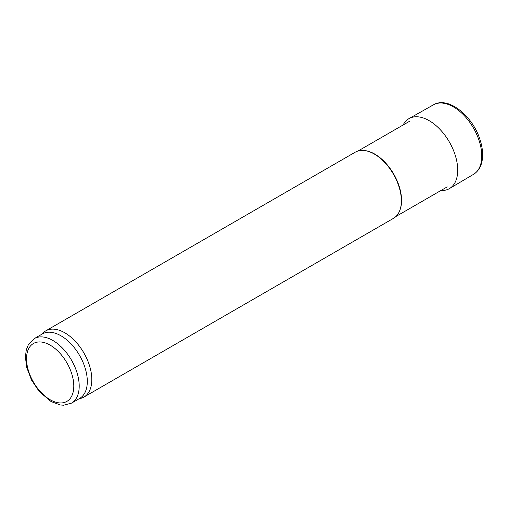 <?xml version="1.0" encoding="UTF-8"?>
<svg xmlns="http://www.w3.org/2000/svg" width="508" height="508" viewBox="0 0 508 508"><rect width="100%" height="100%" fill="white"/><g stroke="black" fill="none" stroke-linecap="round" stroke-linejoin="round"><path stroke-width="0.76" d="M41.173 334.62L43.459 332.537A38.208 22.06 60 0 1 45.688 330.905L355.251 152.184A38.208 22.06 60 0 1 364.719 150.559L365.284 150.641A37.827 21.838 60 0 1 374.821 154.114A37.827 21.838 60 0 1 399.809 210.445L399.593 210.972A38.208 22.06 60 0 1 393.459 218.357L83.896 397.085A38.208 22.06 60 0 1 81.369 398.202L78.422 399.142M364.719 150.559A38.208 22.06 60 0 1 374.358 154.076A38.208 22.06 60 0 1 399.593 210.972M45.688 330.905A38.208 22.06 60 0 1 64.795 332.797A38.208 22.06 60 0 1 89.757 366.465A38.208 22.06 60 0 1 83.896 397.085M34.233 338.626L42.335 333.947A37.249 21.507 60 0 1 60.966 335.788A37.249 21.507 60 0 1 85.3 368.618A37.249 21.507 60 0 1 79.591 398.469L71.482 403.149L63.538 405.225L60.281 404.965L51.073 401.561L39.357 391.649L31.54 380.092L26.67 367.271L25.4 356.908L26.283 349.853L28.454 344.481L34.233 338.626A37.249 21.507 60 0 1 52.857 340.468A37.249 21.507 60 0 1 77.197 373.297A37.249 21.507 60 0 1 71.482 403.149M440.944 190.5A40.405 23.33 -120 0 0 449.542 188.519L473.513 174.346A40.119 23.165 -120 0 0 473.742 174.206A40.119 23.165 -120 0 0 473.462 128.048A40.119 23.165 -120 0 0 433.629 104.731A40.119 23.165 -120 0 0 433.394 104.864L409.13 118.535A40.405 23.33 -120 0 0 403.123 124.987M449.542 188.519A40.405 23.33 -120 0 0 449.345 141.973A40.405 23.33 -120 0 0 409.13 118.535M50.159 345.148A33.433 19.304 60 0 1 70.631 397.91A33.433 19.304 60 0 1 29.686 374.275A33.433 19.304 60 0 1 50.159 345.148M395.967 216.471L447.224 186.874M358.14 150.959L409.404 121.361M473.742 174.206C479.349 170.498 482.295 164.465 482.6 156.115C482.765 150.825 481.87 145.231 479.914 139.344C472.497 115.792 448.361 96.095 433.629 104.731"/></g></svg>
